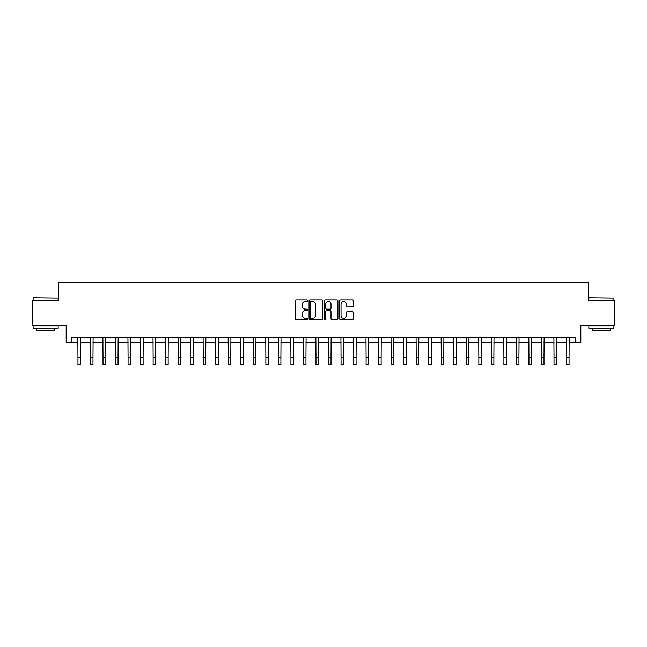 <?xml version="1.0" encoding="UTF-8"?>
<svg xmlns="http://www.w3.org/2000/svg" width="647" height="647" viewBox="0 0 647 647"><rect width="100%" height="100%" fill="white"/><g stroke="black" fill="none" stroke-linecap="round" stroke-linejoin="round"><path stroke-width="0.97" d="M307.462 300.693A0.687 0.687 0 0 0 306.775 300.006L296.326 300.006A0.987 0.987 0 0 0 295.339 300.992L295.339 318.696A0.987 0.987 0 0 0 296.326 319.683L306.775 319.683A0.687 0.687 0 0 0 307.462 318.995A0.687 0.687 0 0 0 306.775 318.308L305.424 318.308A3.146 3.146 0 0 1 302.278 315.154L302.278 313.682A3.146 3.146 0 0 1 305.424 310.536L306.775 310.536A0.687 0.687 0 0 0 307.462 309.848A0.687 0.687 0 0 0 306.775 309.153L305.424 309.153A3.146 3.146 0 0 1 302.278 306.007L302.278 304.535A3.146 3.146 0 0 1 305.424 301.381L306.775 301.381A0.687 0.687 0 0 0 307.462 300.693M352.251 306.945A0.987 0.987 0 0 0 353.238 305.958L353.238 300.992A0.987 0.987 0 0 0 352.251 300.006L340.645 300.006A0.987 0.987 0 0 0 339.659 300.992L339.659 318.696A0.987 0.987 0 0 0 340.645 319.683L352.251 319.683A0.987 0.987 0 0 0 353.238 318.696L353.238 312.695A0.987 0.987 0 0 0 352.251 311.717L347.285 311.717A0.987 0.987 0 0 0 346.299 312.695L346.299 315.671A2.628 2.628 0 0 1 343.67 318.308A2.628 2.628 0 0 1 341.034 315.671L341.034 304.017A2.628 2.628 0 0 1 343.67 301.381A2.628 2.628 0 0 1 346.299 304.017L346.299 305.958A0.987 0.987 0 0 0 347.285 306.945L352.251 306.945M71.186 342.417L71.186 337.402L575.814 337.402L575.814 342.417L580.828 342.417L580.828 325.376L614.65 325.376L614.65 300.321L588.341 300.321L588.341 282.286L58.659 282.286L58.659 300.321L32.35 300.321L32.35 325.376L66.172 325.376L66.172 342.417L77.955 342.417M322.643 300.992A0.987 0.987 0 0 0 321.656 300.006L310.05 300.006A0.987 0.987 0 0 0 309.064 300.992L309.064 318.696A0.987 0.987 0 0 0 310.05 319.683L321.656 319.683A0.987 0.987 0 0 0 322.643 318.696L322.643 300.992M325.344 300.006L336.95 300.006A0.987 0.987 0 0 1 337.936 300.992L337.936 318.696A0.987 0.987 0 0 1 336.95 319.683L331.984 319.683A0.987 0.987 0 0 1 331.005 318.696L331.005 311.514A0.987 0.987 0 0 0 330.019 310.536L326.719 310.536A0.987 0.987 0 0 0 325.74 311.514L325.74 318.995A0.687 0.687 0 0 1 325.053 319.683A0.687 0.687 0 0 1 324.357 318.995L324.357 300.992A0.987 0.987 0 0 1 325.344 300.006M80.454 342.417L90.483 342.417M92.982 342.417L103.01 342.417M105.51 342.417L115.538 342.417M118.045 342.417L128.066 342.417M130.573 342.417L140.593 342.417M143.1 342.417L153.121 342.417M155.628 342.417L165.648 342.417M168.155 342.417L178.176 342.417M180.683 342.417L190.703 342.417M193.21 342.417L203.231 342.417M205.738 342.417L215.758 342.417M218.265 342.417L228.286 342.417M230.793 342.417L240.813 342.417M243.321 342.417L253.341 342.417M255.848 342.417L265.868 342.417M268.376 342.417L278.396 342.417M280.903 342.417L290.924 342.417M293.431 342.417L303.459 342.417M305.958 342.417L315.987 342.417M318.486 342.417L328.514 342.417M331.013 342.417L341.042 342.417M343.541 342.417L353.569 342.417M356.076 342.417L366.097 342.417M368.604 342.417L378.624 342.417M381.132 342.417L391.152 342.417M393.659 342.417L403.679 342.417M406.187 342.417L416.207 342.417M418.714 342.417L428.735 342.417M431.242 342.417L441.262 342.417M443.769 342.417L453.79 342.417M456.297 342.417L466.317 342.417M468.824 342.417L478.845 342.417M481.352 342.417L491.372 342.417M493.879 342.417L503.9 342.417M506.407 342.417L516.427 342.417M518.934 342.417L528.955 342.417M531.462 342.417L541.49 342.417M543.99 342.417L554.018 342.417M556.517 342.417L566.546 342.417M569.045 342.417L575.814 342.417M311.126 301.381A0.687 0.687 0 0 0 310.439 302.076L310.439 317.612A0.687 0.687 0 0 0 311.126 318.308L312.558 318.308A3.146 3.146 0 0 0 315.704 315.154L315.704 304.535A3.146 3.146 0 0 0 312.558 301.381L311.126 301.381M331.005 304.066A2.628 2.628 0 0 0 328.369 301.437A2.628 2.628 0 0 0 325.74 304.066L325.74 308.174A0.987 0.987 0 0 0 326.719 309.153L330.019 309.153A0.987 0.987 0 0 0 331.005 308.174L331.005 304.066M77.834 337.402L77.955 357.201L80.454 357.201L80.576 337.402M77.955 357.201L77.955 364.714L80.454 364.714L80.454 357.201M90.362 337.402L90.483 357.201L92.982 357.201L93.103 337.402M90.483 357.201L90.483 364.714L92.982 364.714L92.982 357.201M102.889 337.402L103.01 357.201L105.51 357.201L105.631 337.402M103.01 357.201L103.01 364.714L105.51 364.714L105.51 357.201M115.417 337.402L115.538 357.201L118.045 357.201L118.158 337.402M115.538 357.201L115.538 364.714L118.045 364.714L118.045 357.201M127.944 337.402L128.066 357.201L130.573 357.201L130.686 337.402M128.066 357.201L128.066 364.714L130.573 364.714L130.573 357.201M33.401 297.814L58.157 298.121L33.401 297.814M45.63 328.385L33.102 328.385L33.102 325.878L58.157 325.878L58.157 328.385L45.63 328.385M54.647 328.385L54.647 330.69L36.612 330.69L36.612 328.385M589.142 297.814L613.898 298.121L589.142 297.814M601.37 328.385L588.843 328.385L588.843 325.878L613.898 325.878L613.898 328.385L601.37 328.385M610.388 328.385L610.388 330.69L592.353 330.69L592.353 328.385M140.472 337.402L140.593 357.201L143.1 357.201L143.213 337.402M140.593 357.201L140.593 364.714L143.1 364.714L143.1 357.201M152.999 337.402L153.121 357.201L155.628 357.201L155.741 337.402M153.121 357.201L153.121 364.714L155.628 364.714L155.628 357.201M165.527 337.402L165.648 357.201L168.155 357.201L168.269 337.402M165.648 357.201L165.648 364.714L168.155 364.714L168.155 357.201M178.054 337.402L178.176 357.201L180.683 357.201L180.804 337.402M178.176 357.201L178.176 364.714L180.683 364.714L180.683 357.201M190.582 337.402L190.703 357.201L193.21 357.201L193.332 337.402M190.703 357.201L190.703 364.714L193.21 364.714L193.21 357.201M203.109 337.402L203.231 357.201L205.738 357.201L205.859 337.402M203.231 357.201L203.231 364.714L205.738 364.714L205.738 357.201M215.637 337.402L215.758 357.201L218.265 357.201L218.387 337.402M215.758 357.201L215.758 364.714L218.265 364.714L218.265 357.201M228.165 337.402L228.286 357.201L230.793 357.201L230.914 337.402M228.286 357.201L228.286 364.714L230.793 364.714L230.793 357.201M240.7 337.402L240.813 357.201L243.321 357.201L243.442 337.402M240.813 357.201L240.813 364.714L243.321 364.714L243.321 357.201M253.228 337.402L253.341 357.201L255.848 357.201L255.969 337.402M253.341 357.201L253.341 364.714L255.848 364.714L255.848 357.201M265.755 337.402L265.868 357.201L268.376 357.201L268.497 337.402M265.868 357.201L265.868 364.714L268.376 364.714L268.376 357.201M278.283 337.402L278.396 357.201L280.903 357.201L281.024 337.402M278.396 357.201L278.396 364.714L280.903 364.714L280.903 357.201M290.81 337.402L290.924 357.201L293.431 357.201L293.552 337.402M290.924 357.201L290.924 364.714L293.431 364.714L293.431 357.201M303.338 337.402L303.459 357.201L305.958 357.201L306.08 337.402M303.459 357.201L303.459 364.714L305.958 364.714L305.958 357.201M315.865 337.402L315.987 357.201L318.486 357.201L318.607 337.402M315.987 357.201L315.987 364.714L318.486 364.714L318.486 357.201M328.393 337.402L328.514 357.201L331.013 357.201L331.135 337.402M328.514 357.201L328.514 364.714L331.013 364.714L331.013 357.201M340.92 337.402L341.042 357.201L343.541 357.201L343.662 337.402M341.042 357.201L341.042 364.714L343.541 364.714L343.541 357.201M353.448 337.402L353.569 357.201L356.076 357.201L356.19 337.402M353.569 357.201L353.569 364.714L356.076 364.714L356.076 357.201M365.976 337.402L366.097 357.201L368.604 357.201L368.717 337.402M366.097 357.201L366.097 364.714L368.604 364.714L368.604 357.201M378.503 337.402L378.624 357.201L381.132 357.201L381.245 337.402M378.624 357.201L378.624 364.714L381.132 364.714L381.132 357.201M391.031 337.402L391.152 357.201L393.659 357.201L393.772 337.402M391.152 357.201L391.152 364.714L393.659 364.714L393.659 357.201M403.558 337.402L403.679 357.201L406.187 357.201L406.3 337.402M403.679 357.201L403.679 364.714L406.187 364.714L406.187 357.201M416.086 337.402L416.207 357.201L418.714 357.201L418.835 337.402M416.207 357.201L416.207 364.714L418.714 364.714L418.714 357.201M428.613 337.402L428.735 357.201L431.242 357.201L431.363 337.402M428.735 357.201L428.735 364.714L431.242 364.714L431.242 357.201M441.141 337.402L441.262 357.201L443.769 357.201L443.891 337.402M441.262 357.201L441.262 364.714L443.769 364.714L443.769 357.201M453.668 337.402L453.79 357.201L456.297 357.201L456.418 337.402M453.79 357.201L453.79 364.714L456.297 364.714L456.297 357.201M466.196 337.402L466.317 357.201L468.824 357.201L468.946 337.402M466.317 357.201L466.317 364.714L468.824 364.714L468.824 357.201M478.731 337.402L478.845 357.201L481.352 357.201L481.473 337.402M478.845 357.201L478.845 364.714L481.352 364.714L481.352 357.201M491.259 337.402L491.372 357.201L493.879 357.201L494.001 337.402M491.372 357.201L491.372 364.714L493.879 364.714L493.879 357.201M503.787 337.402L503.9 357.201L506.407 357.201L506.528 337.402M503.9 357.201L503.9 364.714L506.407 364.714L506.407 357.201M516.314 337.402L516.427 357.201L518.934 357.201L519.056 337.402M516.427 357.201L516.427 364.714L518.934 364.714L518.934 357.201M528.842 337.402L528.955 357.201L531.462 357.201L531.583 337.402M528.955 357.201L528.955 364.714L531.462 364.714L531.462 357.201M541.369 337.402L541.49 357.201L543.99 357.201L544.111 337.402M541.49 357.201L541.49 364.714L543.99 364.714L543.99 357.201M553.897 337.402L554.018 357.201L556.517 357.201L556.638 337.402M554.018 357.201L554.018 364.714L556.517 364.714L556.517 357.201M566.424 337.402L566.546 357.201L569.045 357.201L569.166 337.402M566.546 357.201L566.546 364.714L569.045 364.714L569.045 357.201M33.102 300.321L33.102 298.121M38.812 325.878L38.812 325.376M52.447 325.878L52.447 325.376M58.157 300.321L58.157 298.121M588.843 300.321L588.843 298.121M594.553 325.878L594.553 325.376M608.188 325.878L608.188 325.376M613.898 300.321L613.898 298.121"/></g></svg>
